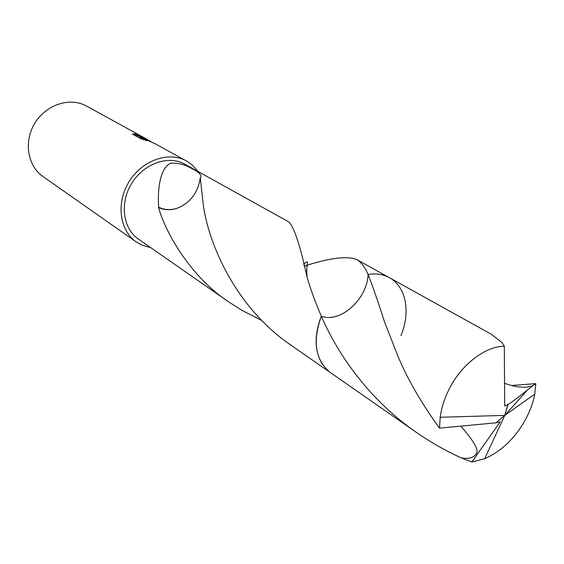 <?xml version="1.0" encoding="UTF-8"?>
<svg xmlns="http://www.w3.org/2000/svg" width="564" height="564" viewBox="0 0 564 564"><rect width="100%" height="100%" fill="white"/><g stroke="black" fill="none" stroke-linecap="round" stroke-linejoin="round"><path stroke-width="0.85" d="M150.694 141.303L143.397 137.947L153.965 143.249M198.027 171.484L192.867 165.541L187.488 161.551L155.601 144.024L140.33 136.932L147.112 140.676L140.725 138.702L132.455 134.126L134.852 133.724L146.915 139.23L85.693 105.602C69.175 97.043 45.726 104.939 34.742 123.34C23.568 141.627 27.566 165.936 42.885 176.454L136.135 241.871L141.945 245.128L150.623 247.582M186.515 160.994L185.443 160.43C167.635 151.222 141.536 160.853 128.839 182.073C115.937 203.174 119.617 230.563 136.135 241.871M304.045 266.236C329.052 258.002 346.55 255.739 356.54 259.447L357.47 260.004C361.482 262.598 365.021 267.414 368.08 274.471L368.08 274.471C367.206 299.209 340.36 323.475 321.318 316.178L321.318 316.178C314.113 335.101 314.458 351.125 322.347 364.245M321.318 316.171C315.198 301.98 310.461 288.958 307.091 277.114C300.034 244.952 293.907 226.531 288.719 221.849L183.801 163.623C167.282 155.128 143.143 164.124 131.447 183.772C119.554 203.308 123.015 228.631 138.356 239.051L228.942 302.043C191.231 277.495 165.344 232.692 158.554 207.46L158.674 207.207C157.25 188.094 160.578 167.445 170.68 163.243C177.745 162.735 184.576 164.399 191.182 168.248C198.831 171.914 201.982 175.066 200.622 177.716L200.262 177.723L202.786 200.424C205.881 235.11 231.247 305.075 292.222 346.049L329.869 372.226M261.837 320.472L242.457 310.63L228.942 302.043M143.348 138.053C138.441 136.234 135.536 134.93 134.641 134.133L134.852 133.724M134.641 134.133L132.674 134.246M144.849 139.957L140.119 137.348L140.33 136.932M146.915 139.23L147.796 139.773M400.926 335.636C411.114 311.723 405.847 285.356 388.173 277.044M158.554 207.46C164.66 210.302 171.181 210.457 178.104 207.904L178.076 207.926C190.836 202.201 198.232 192.134 200.262 177.723M158.674 207.207C164.716 210.111 171.188 210.351 178.104 207.904M511.745 385.487L535.8 383.647L533.149 385.501C527.023 388.025 518.943 387.757 508.911 384.704L504.547 383.323M533.142 385.501L527.523 389.957C509.581 404.085 511.879 401.892 508.002 404.494L504.766 415.386L440.202 417.268C441.415 407.906 444.495 398.346 449.445 388.582C461.514 364.309 485.801 346.134 504.308 346.247L502.277 342.806L491.336 334.255L389.449 277.707C383.21 274.287 376.082 273.209 368.088 274.471C372.325 285.18 377.795 300.957 384.507 321.811L397.846 356.053C407.568 379.241 421.456 403.267 439.504 428.146L495.982 422.824L504.766 415.386L534.778 394.13L535.8 383.647M534.778 394.13C533.114 402.879 529.808 411.741 524.865 420.716C514.474 438.813 501.058 451.482 484.631 458.729L471.871 461.986L461.197 457.876C445.37 450.643 430.494 442.19 416.563 432.517C370.534 400.884 338.4 355.764 321.318 316.178C340.346 323.482 367.213 299.223 368.088 274.471M461.148 426.469C472.681 439.772 477.969 448.394 476.996 452.328C474.698 457.503 469.431 459.35 461.197 457.876M321.318 316.178C312.35 341.523 315.361 360.318 330.356 372.571L416.563 432.517M440.202 417.268L439.504 428.146M508.002 404.494L504.702 406.017L504.308 346.247M496.13 422.697L500.205 421.837L471.871 461.986M507.875 404.423L504.766 415.386L527.523 389.964M132.928 133.809L132.716 134.225M303.474 264.058C310.665 259.236 305.526 261.893 307.091 277.114M388.927 277.425L356.54 259.447M504.766 415.386L484.631 458.729"/></g></svg>

